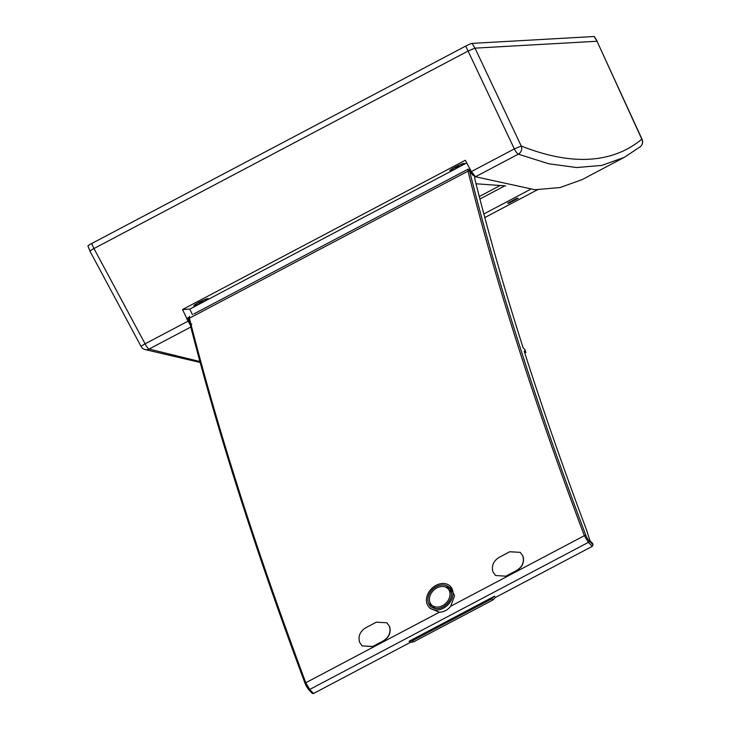 <?xml version="1.0" encoding="UTF-8"?>
<svg xmlns="http://www.w3.org/2000/svg" width="730" height="730" viewBox="0 0 730 730"><rect width="100%" height="100%" fill="white"/><g stroke="black" fill="none" stroke-linecap="round" stroke-linejoin="round"><path stroke-width="1.09" d="M640.356 146.657A6.205 6.205 0 0 0 642.053 139.293A6.205 0.757 155.4 0 0 641.816 139.202A6.205 6.022 -129.5 0 1 640.347 146.657A6.205 6.022 -129.5 0 1 640.347 146.666L624.506 157.233L582.148 179.598L560.047 187.546L534.798 189.718L475.486 176.751L471.379 171.577L465.302 160.253L182.527 309.52L189.8 309.109L192.446 314.676M207.94 298.552A8.021 0.83 153.6 0 0 199.838 301.873A8.021 0.83 153.6 0 0 193.861 305.751A8.021 0.83 153.6 0 0 201.416 302.932A8.021 0.83 153.6 0 0 208.232 298.625A8.021 0.83 153.6 0 0 207.94 298.552M464.043 163.356A8.021 0.83 -26.4 0 1 464.326 163.429A8.021 0.83 -26.4 0 1 458.367 167.316A8.021 0.83 -26.4 0 1 450.246 170.637A8.021 0.83 -26.4 0 1 449.963 170.564A8.021 0.83 -26.4 0 1 455.94 166.677A8.021 0.83 -26.4 0 1 464.043 163.356M508.992 203.123L507.56 203.205L516.776 198.341L518.218 198.259L508.992 203.123L508.746 202.584M190.074 324.129C188.13 321.41 187.318 319.338 187.619 317.915L187.71 317.897M191.853 324.12A3.723 0.867 -117.8 0 1 189.344 321.237A3.723 0.867 -117.8 0 1 188.376 317.541L187.619 317.915M471.379 171.577L514.322 148.911L468.076 51.045L93.96 248.538C90.839 250.235 89.589 251.138 90.21 251.266M190.293 324.996L188.03 321.163L145.088 343.83A6.205 1.451 62.2 0 0 149.057 349.068A6.205 5.822 110.6 0 1 144.412 349.405A6.205 5.822 110.6 0 1 144.412 349.396A6.205 6.205 0 0 1 141.127 346.531L89.982 251.211L87.947 246.01A5.712 0.593 153.6 0 1 91.615 243.555L465.731 46.063A5.712 0.593 -26.4 0 1 472.1 43.389L594.129 36.5L597.012 41.254A6.205 0.639 -26.4 0 1 597.021 41.254L474.993 48.143L597.021 41.254L641.816 139.202A1527.981 360.711 63.7 0 1 521.238 146.009A6.205 5.831 -68.4 0 1 518.3 154.158L475.486 176.751M190.813 327.031L149.057 349.068L199.911 361.532M188.03 321.163L182.527 309.52M473.816 175.282L473.551 175.419A3.723 0.867 -117.8 0 1 471.197 172.809A3.723 0.867 -117.8 0 1 469.974 168.949M499.785 185.721L479.272 196.543M504.777 185.885L479.911 199.007L504.768 185.885M530.172 189.508L483.844 213.963M642.053 139.293L597.021 41.254M476.015 183.778L505.653 185.904M466.735 162.927L189.8 309.109M141.127 346.531A6.205 0.52 151.8 0 1 145.088 343.83L93.96 248.538L468.076 51.045L474.993 48.143L521.238 146.009L514.322 148.911A6.205 1.451 62.2 0 0 518.3 154.158L548.805 163.794L576.673 167.544L601.83 165.409L624.214 157.388M537.472 189.763L484.802 217.567M193.733 314L468.094 169.159M472.319 174.516L470.905 172.727A2.482 0.593 61.9 0 1 470.093 170.473L469.773 169.679A4.964 1.195 61.9 0 0 469.655 171.285A1523.346 365.867 -118.1 0 0 585.925 535.519A4.964 1.195 -118.1 0 0 589.128 540.875L593.034 544.826L592.577 543.394L589.995 540.784L586.582 530.089A1514.038 363.631 -118.1 0 1 524.131 350.984L525.856 352.49L524.943 349.624L523.054 347.589A1514.038 363.631 -118.1 0 1 474.929 179.425L474.555 176.587A6.205 1.487 61.9 0 0 474.436 175.966M463.961 171.349L468.049 169.187M469.655 171.285A1.241 0.876 -14 0 0 467.994 171.148L189.435 318.207A1.241 0.876 165.8 0 0 188.824 319.22L189.508 316.227L189.435 318.207C217.339 428.474 256.12 549.982 305.797 682.733L309.721 689.467L588.353 542.381L584.356 535.683C534.314 403.124 495.533 281.616 467.994 171.148L468.14 169.141L469.773 169.679M523.008 556.242C524.542 562.146 522.498 566.918 516.867 570.559L516.721 570.44C522.342 566.808 524.386 562.036 522.853 556.123L523.008 556.242A1524.641 355.921 -117.8 0 1 522.926 556.032L520.289 552.364L509.741 551.761L499.074 557.392C493.443 561.005 491.381 565.768 492.896 571.681A1525.016 356.003 -117.8 0 0 492.978 571.891L495.561 575.505L506.2 576.189L495.561 575.505M516.867 570.559L506.2 576.189M520.289 552.364L522.926 556.032M372.665 646.479L383.332 640.849C388.953 637.226 391.006 632.454 389.473 626.532A1525.016 356.003 -117.8 0 1 389.391 626.322L386.9 622.781L376.361 622.17L365.684 627.809C360.054 631.423 358.001 636.186 359.516 642.09A1525.016 356.003 -117.8 0 0 359.598 642.3L362.171 645.913L372.665 646.479L383.332 640.849M372.811 646.607L362.171 645.913M386.9 622.781L389.391 626.322M389.619 626.65C391.161 632.563 389.108 637.336 383.487 640.967M449.945 585.944L454.562 595.771L450.748 606.219C447.727 610.034 443.95 612.032 439.405 612.205L430.18 608.428L428.829 606.904A14.892 11.497 135.2 0 1 431.631 588.608A14.892 11.497 135.2 0 1 449.945 585.944A14.892 11.497 135.2 0 1 452.536 590.013A14.892 11.497 135.2 0 1 437.398 610.024A14.892 11.497 135.2 0 1 428.829 606.904M308.352 689.093A4.964 1.122 -117.5 0 1 305.231 683.7A1.241 0.575 159.5 0 1 305.14 683.581L308.525 689.375A1.241 0.94 136.8 0 1 308.352 689.093M305.122 683.426A1523.346 345.336 -117.5 0 1 188.96 319.466A1.241 0.876 165.8 0 1 188.824 319.22C216.719 429.441 255.491 550.894 305.14 683.581A1.241 0.575 159.5 0 1 305.797 682.733L439.405 612.205M429.806 602.013A11.543 8.915 -44.8 0 0 431.284 604.632A11.543 8.915 -44.8 0 0 446.012 603.099A11.543 8.915 -44.8 0 0 447.645 588.38A11.543 8.915 -44.8 0 0 434.898 589.183A11.543 8.915 -44.8 0 0 429.806 602.013M431.284 604.632L433.009 606.566A11.68 9.025 -44.8 0 0 436.075 608.583M451.569 593.198A11.68 9.025 -44.8 0 0 449.58 590.123L447.645 588.38M450.227 588.791A13.113 10.129 -44.8 0 0 445.172 586.929M429.851 602.14A13.113 10.129 -44.8 0 0 430.289 604.568A13.113 10.129 -44.8 0 0 431.676 607.205M313.508 693.5L312.312 693.409L308.525 689.385A1.241 0.94 136.8 0 0 309.721 689.467L313.508 693.5L410.205 642.455L409.074 641.287L412.487 640.657L491.682 598.856L492.759 600.069L495.57 597.386L592.267 546.341L593.034 544.826M492.759 600.069L413.664 641.816L412.487 640.657M410.205 642.455L413.664 641.816M491.682 598.856L494.447 596.218L409.074 641.287M494.447 596.218L495.57 597.386M516.721 570.44L506.045 576.07M428.327 602.788A13.259 10.238 -44.8 0 0 430.636 606.411A13.259 10.238 -44.8 0 0 446.942 604.038A13.259 10.238 -44.8 0 0 449.434 587.741A13.259 10.238 -44.8 0 0 434.633 587.723A13.259 10.238 -44.8 0 0 428.327 602.788M525.856 352.49L524.797 353.046M597.231 41.3L594.33 36.546A5.712 0.593 153.6 0 0 594.129 36.5M450.574 170.437A7.574 0.785 153.6 0 0 458.185 167.352A7.574 0.785 153.6 0 0 463.924 163.629A7.574 0.785 153.6 0 0 456.798 166.303A7.574 0.785 153.6 0 0 450.364 170.364A7.574 0.785 153.6 0 0 450.574 170.437M457.089 167.562L459.27 166.449L457.199 166.44L455.018 167.553L457.089 167.562L456.624 166.632M194.536 305.624A7.574 0.785 153.6 0 0 202.192 302.485A7.574 0.785 153.6 0 0 207.831 298.826A7.574 0.785 153.6 0 0 200.704 301.49A7.574 0.785 153.6 0 0 194.271 305.56A7.574 0.785 153.6 0 0 194.536 305.624M201.115 302.685L203.296 301.572L200.978 301.691L198.797 302.804L201.115 302.685L200.668 301.782M450.748 606.219L584.356 535.683A1.241 0.575 -20.7 0 1 585.925 535.519M589.128 540.875A1.241 0.94 -44.7 0 1 588.353 542.381L592.267 546.341M93.96 248.538L91.615 243.555M472.1 43.389L474.993 48.143M468.076 51.045L465.731 46.063M200.166 362.463L144.449 349.415"/></g></svg>

